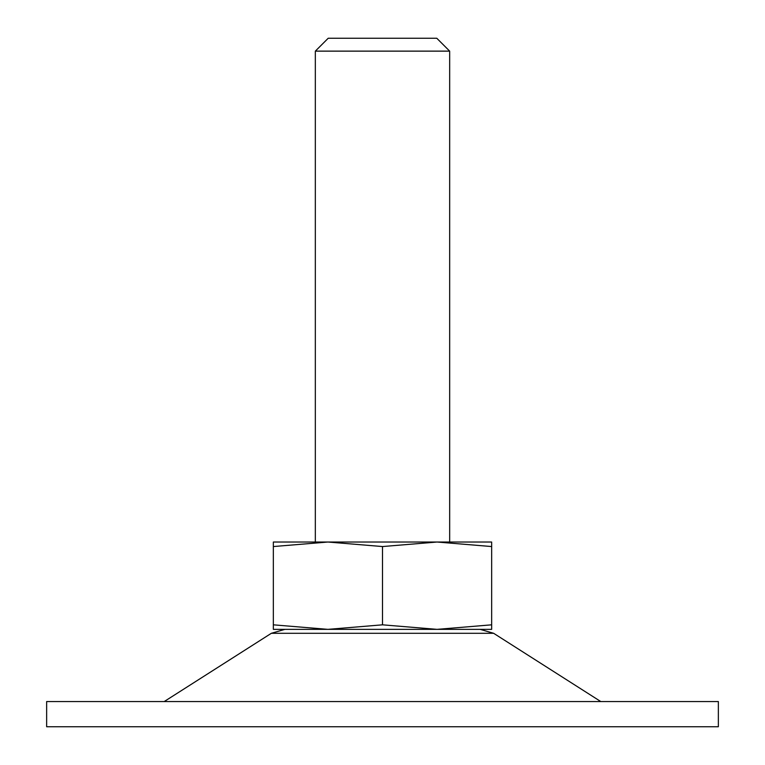<?xml version="1.0" encoding="UTF-8"?>
<svg xmlns="http://www.w3.org/2000/svg" width="765" height="765" viewBox="0 0 765 765"><rect width="100%" height="100%" fill="white"/><g stroke="black" fill="none" stroke-linecap="round" stroke-linejoin="round"><path stroke-width="1.15" d="M382.5 546.554L327.927 542.031L273.344 546.554L273.344 624.823L327.927 629.356L382.5 624.823L382.5 546.554L437.073 542.031L273.344 542.031L273.344 546.554M382.5 624.823L437.073 629.356L273.344 629.356L273.344 624.823M491.656 542.031L491.656 546.554L437.073 542.031L491.656 542.031M164.198 701.562L271.355 633.296L493.645 633.296L480.114 629.356L437.073 629.356L491.656 629.356L491.656 546.554M449.667 51.131L315.333 51.131L328.214 38.25L436.786 38.25L449.667 51.131L449.667 542.031L437.073 542.031M437.073 629.356L491.656 624.823M718.354 726.75L46.646 726.75L46.646 701.562L718.354 701.562L718.354 726.75M327.927 629.356L284.886 629.356L271.355 633.296M315.333 542.031L315.333 51.131M493.645 633.296L600.802 701.562"/></g></svg>
